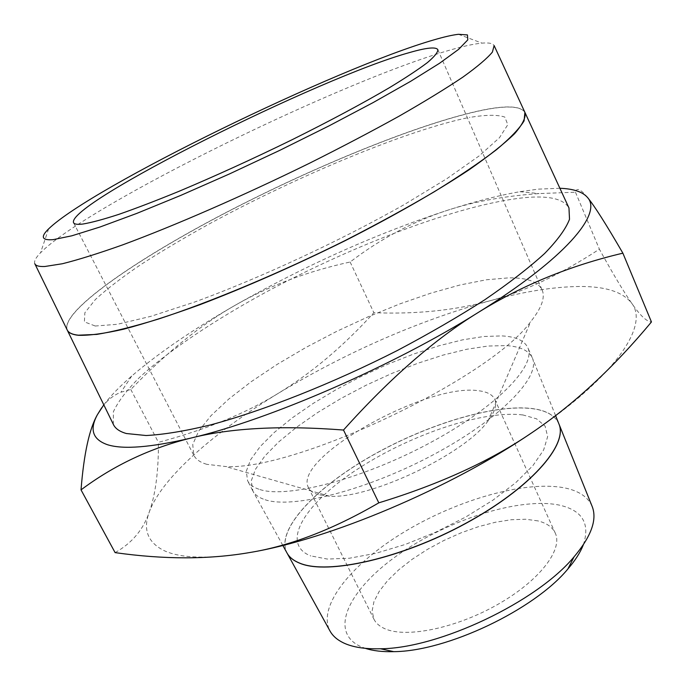 <?xml version="1.0" encoding="UTF-8"?>
<svg xmlns="http://www.w3.org/2000/svg" width="686" height="686" viewBox="0 0 686 686"><rect width="100%" height="100%" fill="white"/><g stroke="black" fill="none" stroke-linecap="round" stroke-linejoin="round"><path stroke-width="0.51" stroke-dasharray="3.43 2.57" d="M34.926 263.964L34.789 263.69C33.871 261.28 35.792 257.636 40.543 252.765C88.4 204.411 347.733 77.801 454.672 48.766C466.017 45.636 475.132 43.758 482.018 43.132C488.801 42.532 492.84 43.347 494.126 45.585L494.254 45.859M524.893 112.35C520.777 106.004 506.817 105.224 483.021 110.009C421.719 122.571 316.1 165.626 225.754 212.66C135.837 259.48 60.96 311.195 67.082 329.734M67.194 329.983L67.134 329.846C61.011 311.298 135.879 259.574 225.797 212.746C316.143 165.72 421.761 122.665 483.073 110.112C506.868 105.327 520.828 106.116 524.944 112.453L525.013 112.598M113.319 424.317L113.404 411.703C118.086 401.464 126.927 389.914 139.927 377.051C168.876 350.597 213.457 320.894 264.213 293.094C353.513 244.799 459.903 204.411 523.65 197.765C548.414 195.313 563.515 198.717 568.968 207.961M115.111 552.624C131.995 543.106 143.4 529.541 149.316 511.919C155.533 494.34 158.569 471.153 158.423 442.333C205.74 429.788 245.777 413.401 278.525 393.164C311.581 373.055 343.36 346.233 373.87 312.696C415.81 314.351 454.175 310.466 488.981 301.043C523.59 291.97 560.385 274.683 599.384 249.181C612.675 273.354 623.471 291.404 631.763 303.332C640.072 315.449 646.632 321.657 651.451 321.948M249.867 552.513C209.624 559.21 180.975 558.558 163.928 550.549C147.636 542.317 142.765 529.438 149.316 511.919C161.922 477.576 214.041 432.351 278.525 393.164C346.945 352.055 417.097 321.348 488.981 301.043C523.581 291.584 553.825 286.731 579.704 286.482C605.609 286.362 622.965 291.979 631.763 303.332C649.179 325.516 615.471 376.58 532.19 432.489M103.8 404.843C110.557 395.916 119.861 386.321 131.703 376.039C158.68 352.947 193.152 329.374 235.109 305.313C305.536 265.302 376.648 233.523 448.447 209.967C474.738 201.538 498.568 195.45 519.937 191.694L538.193 189.139L559.887 188.273M587.559 197.534C580.63 189.062 576.6 187.278 575.468 192.2L539.076 193.581C505.17 195.947 474.961 201.41 448.447 209.967C413.624 221.192 380.85 238.539 350.134 262.009C307.654 271.27 269.306 285.702 235.109 305.313C200.989 324.65 166.218 352.698 130.803 389.485L120.959 392.221C113.49 395.145 107.05 400.341 101.648 407.818M265.105 499.734C292.356 509.141 366.881 490.284 433.346 454.724C499.94 419.266 540.731 377.129 532.525 358.392L532.259 357.74C528.76 350.529 520.082 346.49 506.208 345.607L488.08 346.027L466.746 349.268L443.045 355.099L417.817 363.263L391.869 373.433L366.007 385.283L341.019 398.446L317.652 412.543L296.695 427.138L278.868 441.784L264.916 455.976L255.509 469.207L251.239 480.912L252.928 491.159C255.106 494.958 259.171 497.813 265.105 499.734M259.951 489.564C287.177 498.628 362.474 479.094 429.342 443.19C496.355 407.39 536.804 365.535 527.774 347.588C524.344 340.539 515.718 336.637 501.886 335.908L483.793 336.492L462.484 339.87L438.791 345.821L413.547 354.07L387.573 364.3L361.676 376.185L336.62 389.348L313.193 403.411L292.15 417.937L274.237 432.489L260.183 446.569L250.664 459.654L246.3 471.196L247.56 480.637C249.593 484.659 253.726 487.635 259.951 489.564M592.061 506.182C587.885 496.904 578.795 490.824 564.81 487.935C526.042 480.217 459.028 499.237 405.855 530.973C352.69 562.589 317.026 605.575 329.829 630.7M287.177 553.302C275.146 531.101 313.493 489.555 368.905 457.476C424.342 425.286 493.191 403.874 532.156 408.633C546.468 410.477 555.428 415.673 559.039 424.214M583.323 544.804C590.26 523.752 582.5 510.573 560.042 505.273C521.317 496.784 450.882 518.693 400.907 552.933C350.64 586.95 327.505 630.631 360.056 646.289L365.278 648.33M558.79 423.588C555.017 415.356 546.125 410.339 532.122 408.539C493.303 403.797 424.814 425.028 369.488 457.022C314.188 488.912 275.601 530.278 286.851 552.71M318.407 494.709C313.408 493.251 310.106 490.91 308.503 487.695C291.653 458.274 427.309 382.402 478.708 390.771C487.129 391.766 492.462 394.604 494.717 399.278C497.127 404.68 494.898 411.917 488.02 420.972C464.791 454.123 369.925 499.168 329.554 496.218L318.407 494.709M537.901 520.888L525.708 519.251L511.362 519.722L495.429 522.243L478.485 526.668L461.112 532.816L443.902 540.482L427.404 549.4L412.175 559.287L398.746 569.809L387.607 580.639L379.212 591.375L373.947 601.648L372.112 611.037L373.921 619.158C375.945 623.231 379.615 626.429 384.923 628.753C406.189 638.357 455.984 628.222 497.573 604.538C539.282 580.956 563.266 549.589 555.248 533.056C552.436 527.122 546.648 523.066 537.901 520.888M206.795 464.336C200.235 462.398 195.904 459.371 193.804 455.272L192.732 444.485L198.7 431.057L210.996 415.682L228.781 399.038L251.153 381.733L277.204 364.343L306.016 347.399L336.697 331.364L368.356 316.692L400.101 303.804L430.997 293.102L460.109 284.964L486.434 279.768L508.935 277.847C526.959 277.633 538.013 281.646 542.086 289.895C545.421 297.415 541.623 308.005 530.698 321.657C490.216 378.346 295.134 470.973 225.617 466.523L206.795 464.336M522.621 414.867L536.529 418.812L545.121 426.135L547.651 436.673L543.612 450.042L532.876 465.648L515.726 482.687L492.951 500.163L465.811 516.978L435.97 532.062L405.34 544.427L375.859 553.31L349.363 558.241L327.325 559.056L310.844 555.9M522.663 414.961C483.819 409.851 411.343 434.229 358.624 468.427C305.656 502.435 279.099 543.655 310.895 556.003M130.803 389.485L158.423 442.333M350.134 262.009L373.87 312.696M575.468 192.2L599.384 249.181M95.071 326.03L117.289 324.315L150.791 316.357L194.198 302.192C259.179 278.516 340.436 240.786 404.517 204.419L446.972 178.609L479.068 155.962L499.434 137.749L507.812 124.706L504.827 117.092C497.684 114.631 486.074 114.725 469.987 117.383M95.011 325.919L84.395 321.854L84.867 312.747L95.371 299.533C106.802 289.046 121.954 277.401 140.827 264.59C161.347 251.402 184.071 237.896 208.99 224.082C297.655 175.848 408.77 129.5 469.944 117.28M458.428 34.3L482.018 43.132M532.259 357.74L527.774 347.588M555.591 415.665L532.525 358.392M308.503 487.695L373.921 619.158M73.539 222.701L193.804 455.272M437.865 49.709L542.086 289.895M488.02 420.972L530.698 321.657M329.554 496.218L225.617 466.523M494.717 399.278L555.248 533.056M282.838 545.421L252.928 491.159M252.594 490.533L247.56 480.637M131.703 376.039L120.959 392.221M519.937 191.694L539.076 193.581M48.612 228.892L40.543 252.765"/><path stroke-width="1.03" d="M494.126 45.585L492.402 52.093C487.197 58.387 477.353 66.722 462.887 77.115C445.746 88.614 424.437 101.657 398.969 116.243C371.435 131.489 341.474 147.224 309.069 163.448C243.144 195.836 174.476 225.737 122.768 244.833C98.432 253.468 78.298 259.78 62.357 263.75L44.804 266.502C38.991 266.734 35.655 265.791 34.789 263.69M34.926 263.964L67.082 329.734C68.368 332.71 72.133 334.528 78.358 335.188L96.803 334.399C113.293 331.698 133.916 326.562 158.663 318.973C211.091 301.866 279.957 273.028 345.444 240.383C377.583 223.919 407.184 207.712 434.255 191.771C459.226 176.353 479.968 162.325 496.493 149.677C510.341 138.083 519.542 128.471 524.104 120.847L524.893 112.35L494.254 45.859M433.861 39.891C444.168 36.864 452.357 35.003 458.428 34.3L467.449 34.917L467.792 39.874L458.625 49.358L439.537 63.275L410.734 81.265L373.193 102.548L328.705 126.044L279.777 150.345L229.424 173.952L180.812 195.381L136.866 213.372L99.984 227.015L71.807 235.812L53.199 239.637C41.812 240.563 40.285 236.979 48.612 228.892C91.461 187.295 336.715 67.854 433.861 39.891M525.013 112.598C525.973 117.563 522.492 124.612 514.56 133.736C503.944 144.017 488.758 156.048 469.018 169.836C436.365 191.514 393.37 216.184 344.989 240.769C294.774 265.602 246.471 286.894 200.072 304.644C171.131 315.157 145.681 323.338 123.729 329.177C104.203 333.593 89.094 335.634 78.41 335.3C72.279 334.648 68.549 332.873 67.194 329.983M525.124 112.847L568.968 207.961L569.509 219.288C565.847 228.807 557.547 240.22 544.598 253.528C528.94 267.797 508.986 283.224 484.736 299.808C458.325 316.76 429.239 333.636 397.477 350.435C332.607 383.44 263.484 410.76 210.01 425.054C184.688 431.142 163.388 434.632 146.101 435.524L126.387 433.526C119.578 431.597 115.222 428.527 113.319 424.317L67.322 330.232M559.887 188.273C573.47 188.77 582.697 191.857 587.559 197.534C602.66 213.715 565.17 258.536 478.374 312.387C522.063 285.299 570.229 265.559 622.879 253.168L651.451 321.948C613.627 367.525 573.873 404.371 532.19 432.489C491.013 460.735 439.88 484.187 378.809 502.838C333.225 529.369 290.247 545.927 249.867 552.513C209.179 559.553 164.254 559.587 115.111 552.624L81.025 489.873C113.825 465.314 150.431 448.052 190.837 438.088C150.963 447.443 123.188 449.656 107.522 444.725C92.61 439.529 89.274 429.462 97.506 414.515L103.8 404.843M329.829 630.7L330.137 631.249C332.856 636.042 337.323 639.927 343.532 642.902C352.63 647.215 364.935 649.162 380.438 648.759C438.774 648.484 536.992 601.845 574.071 556.809C591.16 536.495 597.232 519.808 592.292 506.774L592.061 506.182M592.292 506.774L559.039 424.214C568.119 445.24 529.643 488.861 465.297 523.684C401.087 558.636 327.848 575.022 299.928 563.3C293.857 560.891 289.603 557.555 287.177 553.302L330.137 631.249M365.278 648.33C372.987 650.843 382.471 651.949 393.738 651.649C446.646 651.443 534.3 609.82 567.905 568.951C575.254 560.402 580.399 552.359 583.323 544.804M286.851 552.71L287.125 553.208C289.552 557.461 293.805 560.796 299.876 563.206C327.788 574.919 401.036 558.533 465.245 523.581C529.601 488.758 568.077 445.128 558.996 424.111L558.79 423.588M82.937 224.03C77.458 224.708 74.328 224.262 73.539 222.701C66.379 203.845 320.19 77.055 409.928 52.445C426.718 47.626 436.03 46.717 437.865 49.709C437.9 52.359 434.41 56.664 427.395 62.606C418.289 69.475 405.726 77.784 389.691 87.525C362.757 103.354 330.095 120.822 291.696 139.927C252.611 159.015 215.018 176.156 178.909 191.351C156.305 200.595 136.351 208.244 119.03 214.298C103.569 219.331 91.538 222.581 82.937 224.03M478.374 312.387C393.198 365.998 269.186 419.806 190.837 438.088C230.685 427.953 281.569 425.269 343.497 430.036C389.905 378.269 434.864 339.047 478.374 312.387M101.648 407.818L97.506 414.515C89.36 428.673 83.872 453.789 81.025 489.873M622.879 253.168C606.004 224.09 594.23 205.543 587.559 197.534M532.19 432.489C450.531 488.303 328.963 539.47 249.867 552.513M343.497 430.036L378.809 502.838M567.905 568.951L574.071 556.809M393.738 651.649L380.438 648.759M558.996 424.111L555.591 415.665M287.125 553.208L282.838 545.421"/></g></svg>
